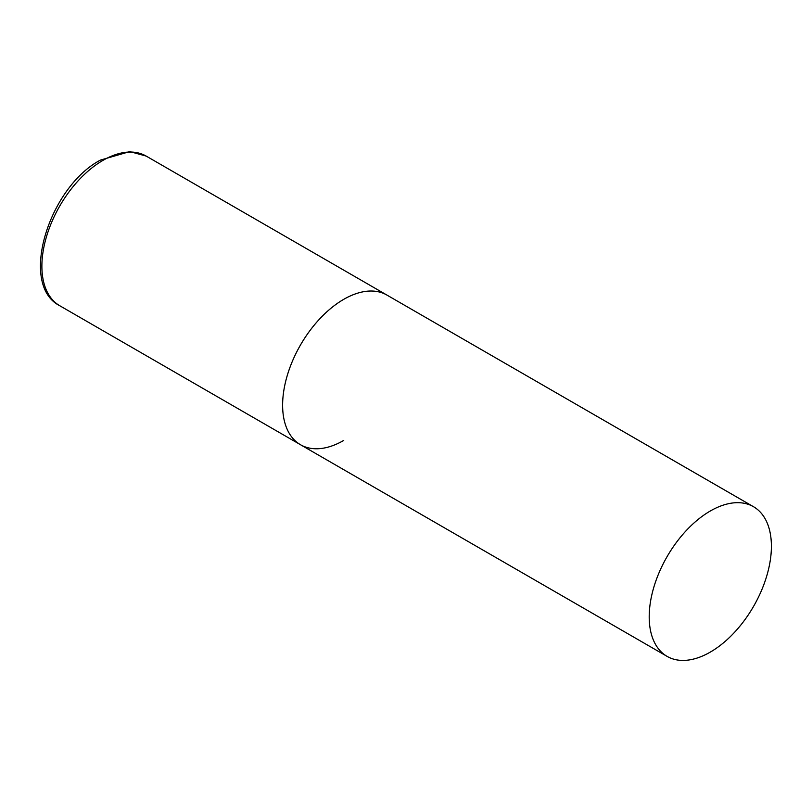 <?xml version="1.0" encoding="UTF-8"?>
<svg xmlns="http://www.w3.org/2000/svg" width="812" height="812" viewBox="0 0 812 812"><rect width="100%" height="100%" fill="white"/><g stroke="black" fill="none" stroke-linecap="round" stroke-linejoin="round"><path stroke-width="1.22" d="M343.709 440.449A86.407 49.887 -60 0 1 300.511 444.732A86.407 49.887 -60 0 1 287.265 375.489A86.407 49.887 -60 0 1 343.709 299.344A86.407 49.887 -60 0 1 386.918 295.071A86.407 49.887 120 0 0 320.334 318.223A86.407 49.887 120 0 0 282.617 405.178A86.407 49.887 120 0 0 300.511 444.732L59.783 305.748A86.407 49.887 -60 0 1 46.538 236.505A86.407 49.887 -60 0 1 102.982 160.37A86.407 49.887 -60 0 1 146.19 156.087L129.808 151.6L100.394 160.106C48.771 187.318 18.443 284.91 59.783 305.748M771.4 546.273A86.407 49.887 120 0 0 753.506 506.718A86.407 49.887 120 0 0 686.922 529.871A86.407 49.887 120 0 0 649.204 616.826A86.407 49.887 120 0 0 667.099 656.38A86.407 49.887 120 0 0 733.683 633.228A86.407 49.887 120 0 0 771.4 546.273M753.506 506.718L146.19 156.087M300.511 444.732L667.099 656.38"/></g></svg>
